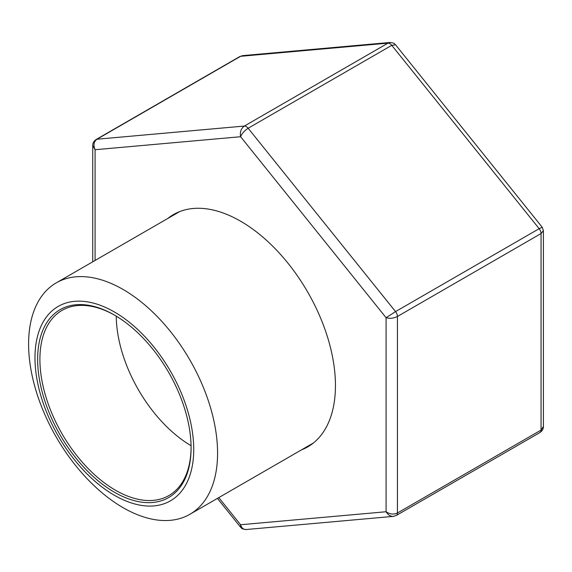<?xml version="1.0" encoding="UTF-8"?>
<svg xmlns="http://www.w3.org/2000/svg" width="572" height="572" viewBox="0 0 572 572"><rect width="100%" height="100%" fill="white"/><g stroke="black" fill="none" stroke-linecap="round" stroke-linejoin="round"><path stroke-width="0.86" d="M114.357 311.962A112.241 64.8 60 0 1 183.09 489.117A112.241 64.8 60 0 1 45.624 409.752A112.241 64.8 60 0 1 114.357 311.962M123.087 289.468A133.619 77.148 60 0 1 210.382 407.221A133.619 77.148 60 0 1 189.897 514.292A133.619 77.148 60 0 1 56.27 437.144A133.619 77.148 60 0 1 56.278 282.854A133.619 77.148 60 0 1 123.087 289.468M114.357 315.022L114.357 315.022A108.501 62.641 60 0 1 191.077 447.905A108.501 62.641 60 0 1 114.357 492.199A108.501 62.641 60 0 1 37.638 359.316A108.501 62.641 60 0 1 114.357 315.022M191.077 447.247A106.9 61.719 60 0 1 168.94 495.531A106.9 61.719 60 0 1 62.041 433.812A106.9 61.719 60 0 1 62.041 310.382A106.9 61.719 60 0 1 114.929 315.351M191.055 445.71A106.9 61.719 60 0 1 116.252 316.137M167.796 218.461A134.155 77.456 60 0 1 173.509 214.55A134.155 77.456 60 0 1 276.891 250.493A134.155 77.456 60 0 1 335.449 385.499A134.155 77.456 60 0 1 307.664 446.918A134.155 77.456 60 0 1 301.415 449.907M390.49 42.45L387.988 43.143L240.59 56.306A5.348 3.089 -120 0 0 239.804 56.549L242.771 55.627L240.59 56.306L96.968 139.225C93.765 141.641 93.136 145.145 95.081 149.721L95.081 260.446M395.567 44.816L542.192 227.213L539.16 228.686L391.763 45.324L395.559 44.809C393.7 43.572 396.06 43.415 390.04 42.471L242.771 55.62M218.783 497.611L240.59 524.738L386.093 511.747C389.875 514.292 393.658 514.714 397.433 513.005L397.433 316.473A5.348 3.089 -120 0 0 395.545 311.604L248.148 128.242A5.348 3.089 -120 0 0 244.366 126.055L96.968 139.225A5.348 3.089 -120 0 0 96.189 139.468C93.858 141.062 92.707 143.093 92.735 145.553L95.081 149.721L240.59 136.722C239.79 132.046 241.048 128.485 244.366 126.055L387.988 43.143A5.348 3.089 -120 0 1 391.763 45.324L248.148 128.242C244.594 130.538 242.078 133.369 240.59 136.722L386.093 317.732L395.545 311.604L539.16 228.686A5.348 3.089 -120 0 1 541.055 233.555L543.4 230.652L543.4 426.447L541.055 430.087L541.055 233.555L397.433 316.473C393.658 318.339 389.875 318.754 386.093 317.732L386.093 511.747C387.93 514.914 390.354 516.459 393.364 516.38L393.851 516.309M240.619 527.248L240.569 527.191C242.414 528.421 240.126 528.614 246.089 529.529L246.082 529.536C243.4 529.586 241.57 527.985 240.59 524.738L240.569 527.184L217.424 498.398M246.082 529.536L393.364 516.38L396.324 515.451A5.348 3.089 -120 0 0 397.433 513.005L541.055 430.087A5.348 3.089 -120 0 1 539.954 432.525M189.897 514.292L313.385 443M56.278 282.854L179.758 211.554M96.189 139.468L239.804 56.549M92.735 145.553L92.735 261.804M543.4 230.652L542.184 227.213M543.4 426.447C543.421 428.914 542.27 430.938 539.947 432.532L396.324 515.451"/></g></svg>
